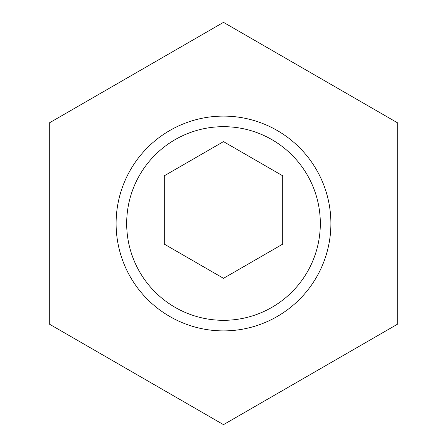 <?xml version="1.0" encoding="UTF-8"?>
<svg xmlns="http://www.w3.org/2000/svg" width="447" height="447" viewBox="0 0 447 447"><rect width="100%" height="100%" fill="white"/><g stroke="black" fill="none" stroke-linecap="round" stroke-linejoin="round"><path stroke-width="0.67" d="M49.299 122.925L49.299 324.075L223.5 424.65L397.701 324.075L397.701 122.925L223.5 22.35L49.299 122.925M282.694 244.146L282.694 175.794L223.5 141.615L164.306 175.794L164.306 244.146L223.5 278.325L282.694 244.146M223.5 116.103A107.397 107.397 0 0 1 316.51 277.196A107.397 107.397 0 0 1 130.49 277.196A107.397 107.397 0 0 1 223.5 116.103M223.5 126.674A96.826 96.826 0 0 1 307.352 271.91A96.826 96.826 0 0 1 139.648 271.91A96.826 96.826 0 0 1 223.5 126.674"/></g></svg>
